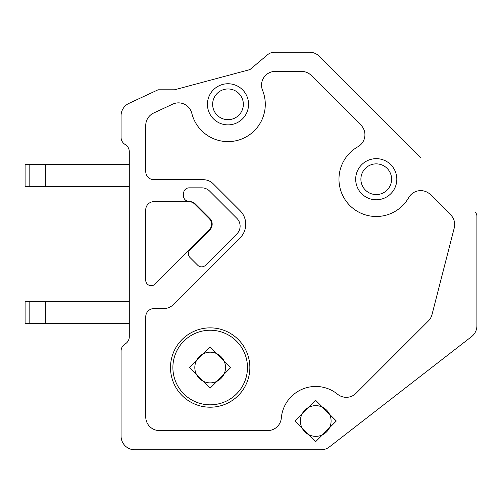 <?xml version="1.0" encoding="UTF-8"?>
<svg xmlns="http://www.w3.org/2000/svg" width="502" height="502" viewBox="0 0 502 502"><rect width="100%" height="100%" fill="white"/><g stroke="black" fill="none" stroke-linecap="round" stroke-linejoin="round"><path stroke-width="0.75" d="M283.693 52.214L309.508 52.214A13.711 13.711 0 0 1 319.203 56.23L379.418 116.451M420.732 157.766L319.203 56.23M475.294 212.327A5.484 5.484 0 0 1 476.9 216.205L476.9 325.773A13.711 13.711 0 0 1 471.591 336.604L329.431 446.906A13.711 13.711 0 0 1 321.023 449.786L134.774 449.786A13.711 13.711 0 0 1 121.064 436.075L121.064 351.143A8.371 8.371 0 0 1 125.18 343.939A8.371 8.371 0 0 0 129.29 336.729L129.29 151.711A8.371 8.371 0 0 0 125.18 144.507A8.371 8.371 0 0 1 121.064 137.303L121.064 115.786A13.711 13.711 0 0 1 128.983 103.362L158.08 89.795L174.533 89.795L249.933 69.59L267.522 54.793A10.969 10.969 0 0 1 274.581 52.214L309.508 52.214M476.9 234.327L476.9 216.205M194.707 204.082A8.308 8.308 0 0 0 188.834 201.647L153.957 201.647A8.227 8.227 0 0 0 145.731 209.874L145.731 280.216A5.484 5.484 0 0 0 155.105 284.076L209.089 230.098A8.227 8.227 0 0 0 209.089 218.458L194.707 204.082M311.253 75.425A13.711 13.711 0 0 0 301.558 71.409L275.24 71.409A13.711 13.711 0 0 0 262.54 90.278A37.286 37.286 0 0 1 227.996 141.614A37.299 37.299 0 0 1 191.802 113.283A13.711 13.711 0 0 0 172.688 104.159L153.656 113.032A13.711 13.711 0 0 0 145.743 125.456L145.743 171.483A8.227 8.227 0 0 0 153.97 179.71L203.392 179.71A13.849 13.849 0 0 1 213.187 183.77L240.119 210.702A19.201 19.201 0 0 1 240.119 237.854L173.454 304.519A13.849 13.849 0 0 1 163.658 308.579L153.97 308.579A8.227 8.227 0 0 0 145.743 316.806L145.743 416.88A13.711 13.711 0 0 0 159.448 430.591L267.654 430.591A13.711 13.711 0 0 0 281.315 418.053A34.556 34.556 0 0 1 337.62 394.265A13.818 13.818 0 0 0 356.037 393.304L428.407 320.941A13.711 13.711 0 0 0 431.99 314.654L454.247 227.939A13.711 13.711 0 0 0 450.664 214.837L430.421 194.594A13.849 13.849 0 0 0 408.873 197.299A37.292 37.292 0 0 1 349.988 205.669A37.292 37.292 0 0 1 357.945 146.728A13.717 13.717 0 0 0 360.907 125.08L311.253 75.425M236.906 233.888L205.506 265.282A5.484 5.484 0 0 1 197.75 265.282L190.001 257.532A5.484 5.484 0 0 1 190.001 249.77L209.761 230.01A8.227 8.227 0 0 0 209.761 218.37L195.416 204.025A8.421 8.421 0 0 0 189.43 201.553A6.037 6.037 0 0 1 183.412 194.795L183.663 192.68A5.484 5.484 0 0 1 189.11 187.848L201.735 187.848A11.22 11.22 0 0 1 209.667 191.13L236.906 218.37A10.975 10.975 0 0 1 236.906 233.888M210.175 327.856A39.677 39.677 0 0 0 170.498 367.527A39.677 39.677 0 0 0 210.175 407.204A39.677 39.677 0 0 0 249.852 367.527A39.677 39.677 0 0 0 210.175 327.856M210.175 330.241A37.286 37.286 0 0 1 247.467 367.527A37.286 37.286 0 0 1 210.175 404.819A37.286 37.286 0 0 1 172.889 367.527A37.286 37.286 0 0 1 210.175 330.241M210.175 388.09L189.612 367.527L210.175 346.964L230.738 367.527L210.175 388.09M210.175 382.882A15.355 15.355 0 0 0 225.53 367.527A15.355 15.355 0 0 0 210.175 352.172A15.355 15.355 0 0 0 194.82 367.527A15.355 15.355 0 0 0 210.175 382.882M227.996 119.664A15.355 15.355 0 0 0 243.351 104.309A15.355 15.355 0 0 0 227.996 88.954A15.355 15.355 0 0 0 212.641 104.309A15.355 15.355 0 0 0 227.996 119.664M227.996 124.872A20.563 20.563 0 0 1 207.433 104.309A20.563 20.563 0 0 1 227.996 83.746A20.563 20.563 0 0 1 248.559 104.309A20.563 20.563 0 0 1 227.996 124.872M376.249 194.575A15.355 15.355 0 0 0 391.604 179.22A15.355 15.355 0 0 0 376.249 163.865A15.355 15.355 0 0 0 360.894 179.22A15.355 15.355 0 0 0 376.249 194.575M376.249 199.783A20.563 20.563 0 0 1 355.686 179.22A20.563 20.563 0 0 1 376.249 158.657A20.563 20.563 0 0 1 396.812 179.22A20.563 20.563 0 0 1 376.249 199.783M315.739 436.351A15.355 15.355 0 0 0 331.088 420.996A15.355 15.355 0 0 0 315.739 405.641A15.355 15.355 0 0 0 300.384 420.996A15.355 15.355 0 0 0 315.739 436.351M315.739 441.559L295.17 420.996L315.739 400.433L336.302 420.996L315.739 441.559M25.1 164.631L25.1 186.568L29.166 186.568L29.166 164.631L25.1 164.631M45.356 186.568L129.29 186.568L129.29 164.631L45.356 164.631L45.356 186.568L29.166 186.568M45.356 164.631L29.166 164.631M25.1 301.727L25.1 323.658L29.166 323.658L29.166 301.727L25.1 301.727M45.356 323.658L129.29 323.658L129.29 301.727L45.356 301.727L45.356 323.658L29.166 323.658M45.356 301.727L29.166 301.727"/></g></svg>
